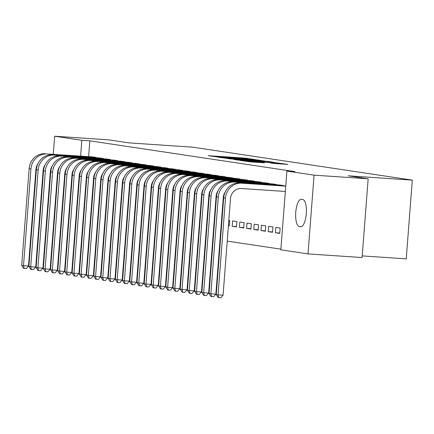 <?xml version="1.0" encoding="UTF-8"?>
<svg xmlns="http://www.w3.org/2000/svg" width="434" height="434" viewBox="0 0 434 434"><rect width="100%" height="100%" fill="white"/><g stroke="black" fill="none" stroke-linecap="round" stroke-linejoin="round"><path stroke-width="0.65" d="M254.221 159.446L244.917 158.101L208.141 155.66L217.651 156.983L224.535 157.135L254.221 159.446M273.935 163.439L287.921 164.399L276.778 162.88L240.007 160.439L251.15 161.958L264.404 162.793L244.727 160.906L271.722 162.62L279.208 163.336L270.241 162.875L273.935 163.439M286.907 171.083L314.07 175.157L308.015 253.901L280.847 249.821L286.907 171.083L294.919 171.62L89.838 140.838L81.825 140.301L80.61 156.088M53.273 154.244L54.657 136.222L108.744 139.867L128.708 142.862L192.81 147.186L412.3 180.132L348.198 175.808L368.157 178.803L314.07 175.157M54.657 136.222L81.825 140.301M264.545 161.047L254.785 159.582L218.009 157.141L229.152 158.66L264.545 161.047M268.456 161.47L275.541 162.696L240.148 160.309L233.78 159.506L249.517 160.526L250.901 160.585L248.405 160.2L228.832 158.768L265.782 161.231L268.456 161.47L268.396 162.213M362.227 255.903L406.24 258.87L412.3 180.132M283.402 185.844L283.424 185.502L279.095 184.96M275.416 232.738L279.74 233.383L280.152 228.067L275.829 227.416L275.416 232.738L279.767 233.031M268.988 183.68L269.015 183.338L264.686 182.795M261.008 230.573L265.331 231.224L265.738 225.902L261.414 225.251L261.008 230.573L265.358 230.866M254.579 181.515L254.601 181.179L250.272 180.631M246.593 228.409L250.917 229.06L251.329 223.738L247.006 223.092L246.593 228.409L250.944 228.702M240.165 179.356L240.192 179.014L235.857 178.466M232.185 226.25L236.508 226.895L236.915 221.579L232.591 220.928L232.185 226.25L236.535 226.543M225.751 177.191L225.778 176.85L221.448 176.307M221.21 224.6L221.638 224.666M221.622 219.278L222.051 219.344M211.342 175.027L211.369 174.685L207.034 174.142M206.801 222.436L207.23 222.501M207.208 217.119L207.636 217.179M196.927 172.868L196.955 172.526L192.625 171.978M192.387 220.277L192.815 220.336M192.799 214.955L193.228 215.02M182.519 170.703L182.546 170.361L178.211 169.813M177.978 218.112L178.401 218.177M178.385 212.79L178.813 212.855M168.104 168.538L168.132 168.197L163.802 167.654M163.564 215.948L163.992 216.013M163.976 210.626L164.399 210.691M153.696 166.374L153.723 166.032L149.388 165.49M149.155 213.783L149.578 213.848M149.562 208.466L149.99 208.532M139.281 164.215L139.309 163.873L134.979 163.325M134.741 211.624L135.169 211.689M135.148 206.302L135.576 206.367M124.873 162.05L124.894 161.708L120.565 161.166M120.326 209.459L120.755 209.524M120.739 204.137L121.167 204.202M110.458 159.886L110.486 159.544L106.151 159.001M105.918 207.295L106.346 207.36M106.325 201.978L106.753 202.038M96.05 157.721L96.071 157.385L91.742 156.837M91.503 205.13L91.932 205.195M91.916 199.814L92.344 199.879M89.838 140.838L88.623 156.625M87.359 173.052L87.25 174.479M90.315 220.564L90.744 220.624M97.525 221.644L97.954 221.709M104.73 222.723L105.158 222.788M111.934 223.808L112.363 223.868M119.144 224.888L119.567 224.953M126.348 225.968L126.777 226.033M133.553 227.053L133.981 227.118M140.757 228.132L141.186 228.197M147.967 229.212L148.395 229.277M155.171 230.297L155.6 230.362M162.376 231.376L162.804 231.441M169.585 232.461L170.009 232.521M176.79 233.541L177.218 233.606M183.994 234.62L184.423 234.685M191.199 235.705L191.627 235.765M198.409 236.785L198.832 236.85M205.613 237.865L206.042 237.93M212.817 238.95L213.246 239.015M220.022 240.029L220.45 240.094M227.232 241.109L280.896 249.165M98.713 206.215L99.136 206.28M99.12 200.893L99.549 200.958M103.254 158.806L103.281 158.464L98.947 157.916M113.122 208.38L113.551 208.439M113.534 203.058L113.958 203.123M117.663 160.965L117.69 160.629L113.361 160.081M127.536 210.539L127.965 210.604M127.943 205.222L128.372 205.282M132.077 163.13L132.104 162.788L127.77 162.245M141.945 212.703L142.374 212.768M142.357 207.381L142.786 207.447M146.486 165.294L146.513 164.953L142.184 164.41M156.359 214.868L156.788 214.933M156.766 209.546L157.195 209.611M160.9 167.459L160.927 167.117L156.593 166.569M170.768 217.033L171.197 217.092M171.18 211.711L171.609 211.776M175.314 169.618L175.336 169.282L171.007 168.734M185.182 219.192L185.611 219.257M185.589 213.875L186.018 213.935M189.723 171.783L189.75 171.441L185.416 170.898M199.591 221.356L200.02 221.421M200.003 216.034L200.432 216.099M204.137 173.947L204.159 173.605L199.83 173.063M214.005 223.521L214.434 223.586M214.412 218.199L214.841 218.264M218.546 176.112L218.573 175.77L214.244 175.222M228.42 225.68L229.298 225.816L229.711 220.494L228.827 220.363M232.96 178.271L232.987 177.935L228.653 177.387M239.389 227.329L243.713 227.98L244.12 222.658L239.796 222.007L239.389 227.329L243.74 227.622M247.369 180.436L247.396 180.094L243.067 179.551M253.803 229.494L258.127 230.139L258.534 224.823L254.21 224.172L253.803 229.494L258.154 229.787M261.783 182.6L261.81 182.258L257.476 181.71M268.212 231.653L272.536 232.304L272.948 226.982L268.624 226.336L268.212 231.653L272.563 231.951M276.192 184.765L276.219 184.423L271.89 183.875M302.72 199.504A13.666 4.649 93.9 0 1 306.301 213.626A13.666 4.649 93.9 0 1 300.757 226.754A13.666 4.649 93.9 0 1 300.626 226.743L299.33 226.548A13.666 4.649 93.9 0 1 295.749 212.427A13.666 4.649 93.9 0 1 301.299 199.293A13.666 4.649 93.9 0 1 301.424 199.309L302.72 199.504M368.157 178.803L362.097 257.546L308.015 253.901M83.54 219.566L83.106 219.533M76.286 219.078L75.858 219.045M69.077 218.036L68.648 217.971M61.872 216.957L61.444 216.892M54.668 215.872L54.239 215.806M56.962 186.012A13.666 4.649 93.9 0 1 56.653 184.45M64.037 188.817A13.666 4.649 93.9 0 1 63.548 189.522M91.525 204.848L91.959 204.881M98.735 205.933L99.164 205.96M105.939 207.013L106.368 207.04M113.144 208.092L113.578 208.125M120.348 209.177L120.782 209.204M127.558 210.257L127.987 210.289M134.762 211.342L135.191 211.369M141.967 212.421L142.401 212.448M149.177 213.501L149.605 213.533M156.381 214.586L156.81 214.613M163.585 215.665L164.014 215.693M170.79 216.745L171.224 216.778M178 217.83L178.428 217.857M185.204 218.91L185.633 218.937M192.408 219.989L192.842 220.022M199.613 221.074L200.047 221.101M206.823 222.154L207.251 222.186M214.027 223.239L214.456 223.266M221.232 224.318L221.666 224.345M228.441 225.398L229.326 225.458M255.48 159.75L221.573 157.45L231.241 158.388L255.48 159.75M264.409 161.535L251.036 160.358L264.409 161.535L264.382 161.942M92.919 156.907L47.197 153.983L94.905 157.206M38.046 163.537A10.676 10.036 98.5 0 0 35.951 169.271L28.508 265.993L26.252 268.575L24.25 268.44L23.528 268.331L21.7 265.386L29.143 168.658A16.015 15.054 -81.5 0 1 45.396 153.712M21.7 265.386L23.501 265.657L30.944 168.929A16.015 15.054 -81.5 0 1 47.197 153.983M24.25 268.44L23.501 265.657L28.508 265.993M94.151 157.596L94.183 157.151M100.124 157.992L54.402 155.063L102.109 158.291M45.255 164.616A10.676 10.036 98.5 0 0 43.156 170.35L35.713 267.073L33.461 269.655L31.454 269.525L30.738 269.416L28.904 266.465L36.347 169.743A16.015 15.054 -81.5 0 1 52.601 154.792M28.904 266.465L30.706 266.736L38.149 170.014A16.015 15.054 -81.5 0 1 54.402 155.063M31.454 269.525L30.706 266.736L35.713 267.073M101.355 158.676L101.388 158.231M107.334 159.072L59.805 155.877L109.314 159.37M52.46 165.696A10.676 10.036 98.5 0 0 50.366 171.43L42.923 268.158L40.666 270.74L38.664 270.604L37.942 270.496L36.114 267.545L43.552 170.822A16.015 15.054 -81.5 0 1 59.805 155.877M36.114 267.545L37.915 267.816L45.358 171.094A16.015 15.054 -81.5 0 1 61.606 156.148M38.664 270.604L37.915 267.816L42.923 268.158M108.56 159.761L108.598 159.316M114.538 160.151L67.01 156.956L116.524 160.45M59.664 166.781A10.676 10.036 98.5 0 0 57.57 172.515L50.127 269.237L47.87 271.82L45.868 271.684L45.147 271.575L43.319 268.63L50.762 171.907A16.015 15.054 -81.5 0 1 67.01 156.956M43.319 268.63L45.12 268.901L52.563 172.173A16.015 15.054 -81.5 0 1 68.816 157.227M45.868 271.684L45.12 268.901L50.127 269.237M115.769 160.84L115.802 160.396M121.742 161.236L74.219 158.041L123.728 161.535M66.869 167.86A10.676 10.036 98.5 0 0 64.775 173.595L57.331 270.317L55.08 272.905L53.073 272.769L52.351 272.661L50.523 269.709L57.966 172.987A16.015 15.054 -81.5 0 1 74.219 158.041M50.523 269.709L52.324 269.981L59.767 173.258A16.015 15.054 -81.5 0 1 76.021 158.307M53.073 272.769L52.324 269.981L57.331 270.317M122.974 161.92L123.006 161.475M128.947 162.316L83.225 159.392L130.932 162.614M74.078 168.945A10.676 10.036 98.5 0 0 71.979 174.674L64.541 271.402L62.284 273.984L60.283 273.849L59.561 273.74L57.727 270.794L65.171 174.067A16.015 15.054 -81.5 0 1 81.424 159.121M57.727 270.794L59.529 271.06L66.972 174.338A16.015 15.054 -81.5 0 1 83.225 159.392M60.283 273.849L59.529 271.06L64.541 271.402M130.178 163.005L130.211 162.56M136.157 163.401L90.429 160.471L138.137 163.694M81.283 170.025A10.676 10.036 98.5 0 0 79.189 175.759L71.746 272.481L69.489 275.064L67.487 274.928L66.765 274.82L64.937 271.874L72.38 175.152A16.015 15.054 -81.5 0 1 88.628 160.2M64.937 271.874L66.738 272.145L74.181 175.423A16.015 15.054 -81.5 0 1 90.429 160.471M67.487 274.928L66.738 272.145L71.746 272.481M137.383 164.085L137.421 163.64M143.361 164.481L95.838 161.285L145.347 164.779M88.487 171.104A10.676 10.036 98.5 0 0 86.393 176.839L78.95 273.561L76.693 276.149L74.691 276.013L73.97 275.905L72.142 272.953L79.585 176.231A16.015 15.054 -81.5 0 1 95.838 161.285M72.142 272.953L73.943 273.225L81.386 176.502A16.015 15.054 -81.5 0 1 97.639 161.551M74.691 276.013L73.943 273.225L78.95 273.561M144.593 165.164L144.625 164.719M150.565 165.56L104.844 162.636L152.551 165.859M95.697 172.189A10.676 10.036 98.5 0 0 93.598 177.918L86.154 274.646L83.903 277.228L81.896 277.093L81.18 276.984L79.346 274.038L86.789 177.311A16.015 15.054 -81.5 0 1 103.042 162.365M79.346 274.038L81.147 274.304L88.59 177.582A16.015 15.054 -81.5 0 1 104.844 162.636M81.896 277.093L81.147 274.304L86.154 274.646M151.797 166.249L151.829 165.804M157.77 166.645L112.048 163.716L159.755 166.944M102.901 173.269A10.676 10.036 98.5 0 0 100.807 179.003L93.364 275.726L91.107 278.308L89.106 278.178L88.384 278.069L86.55 275.118L93.994 178.396A16.015 15.054 -81.5 0 1 110.247 163.444M86.55 275.118L88.357 275.389L95.795 178.667A16.015 15.054 -81.5 0 1 112.048 163.716M89.106 278.178L88.357 275.389L93.364 275.726M159.001 167.329L159.034 166.884M164.98 167.725L117.451 164.529L166.96 168.023M110.106 174.349A10.676 10.036 98.5 0 0 108.012 180.083L100.569 276.805L98.312 279.393L96.31 279.257L95.588 279.149L93.76 276.198L101.203 179.475A16.015 15.054 -81.5 0 1 117.451 164.529M93.76 276.198L95.561 276.469L103.004 179.747A16.015 15.054 -81.5 0 1 119.252 164.801M96.31 279.257L95.561 276.469L100.569 276.805M166.206 168.408L166.244 167.969M172.184 168.804L126.462 165.88L174.17 169.103M117.31 175.434A10.676 10.036 98.5 0 0 115.216 181.168L107.773 277.89L105.516 280.472L103.514 280.337L102.793 280.228L100.965 277.283L108.408 180.56A16.015 15.054 -81.5 0 1 124.661 165.609M100.965 277.283L102.766 277.554L110.209 180.826A16.015 15.054 -81.5 0 1 126.462 165.88M103.514 280.337L102.766 277.554L107.773 277.89M173.416 169.493L173.448 169.048M179.388 169.889L133.667 166.96L181.374 170.188M124.52 176.513A10.676 10.036 98.5 0 0 122.421 182.247L114.977 278.97L112.726 281.558L110.719 281.422L110.003 281.313L108.169 278.362L115.612 181.64A16.015 15.054 -81.5 0 1 131.865 166.689M108.169 278.362L109.97 278.633L117.413 181.911A16.015 15.054 -81.5 0 1 133.667 166.96M110.719 281.422L109.97 278.633L114.977 278.97M180.62 170.573L180.653 170.128M186.598 170.969L139.07 167.774L188.578 171.267M131.724 177.598A10.676 10.036 98.5 0 0 129.63 183.327L122.187 280.055L119.93 282.637L117.929 282.501L117.207 282.393L115.379 279.442L122.817 182.719A16.015 15.054 -81.5 0 1 139.07 167.774M115.379 279.442L117.18 279.713L124.623 182.991A16.015 15.054 -81.5 0 1 140.871 168.045M117.929 282.501L117.18 279.713L122.187 280.055M187.824 171.658L187.862 171.213M193.803 172.048L148.081 169.124L195.788 172.347M138.929 178.678A10.676 10.036 98.5 0 0 136.835 184.412L129.392 281.134L127.135 283.717L125.133 283.581L124.412 283.473L122.583 280.527L130.026 183.804A16.015 15.054 -81.5 0 1 146.28 168.853M122.583 280.527L124.384 280.798L131.827 184.07A16.015 15.054 -81.5 0 1 148.081 169.124M125.133 283.581L124.384 280.798L129.392 281.134M195.034 172.737L195.067 172.293M201.007 173.133L153.484 169.938L202.993 173.432M146.133 179.757A10.676 10.036 98.5 0 0 144.039 185.492L136.596 282.214L134.345 284.802L132.337 284.666L131.616 284.558L129.788 281.606L137.231 184.884A16.015 15.054 -81.5 0 1 153.484 169.938M129.788 281.606L131.589 281.878L139.032 185.155A16.015 15.054 -81.5 0 1 155.285 170.204M132.337 284.666L131.589 281.878L136.596 282.214M202.239 173.817L202.271 173.372M208.212 174.213L162.49 171.289L210.197 174.511M153.343 180.842A10.676 10.036 98.5 0 0 151.244 186.571L143.806 283.299L141.549 285.881L139.547 285.746L138.826 285.637L136.992 282.691L144.435 185.964A16.015 15.054 -81.5 0 1 160.688 171.018M136.992 282.691L138.793 282.957L146.236 186.235A16.015 15.054 -81.5 0 1 162.49 171.289M139.547 285.746L138.793 282.957L143.806 283.299M209.443 174.902L209.476 174.457M215.421 175.298L169.694 172.369L217.401 175.591M160.547 181.922A10.676 10.036 98.5 0 0 158.453 187.656L151.01 284.379L148.754 286.961L146.752 286.825L146.03 286.722L144.202 283.771L151.645 187.049A16.015 15.054 -81.5 0 1 167.893 172.097M144.202 283.771L146.003 284.042L153.446 187.32A16.015 15.054 -81.5 0 1 169.694 172.369M146.752 286.825L146.003 284.042L151.01 284.379M216.647 175.982L216.685 175.537M222.626 176.378L176.904 173.454L224.611 176.676M167.752 183.002A10.676 10.036 98.5 0 0 165.658 188.736L158.215 285.458L155.958 288.046L153.956 287.91L153.235 287.802L151.406 284.85L158.849 188.128A16.015 15.054 -81.5 0 1 175.103 173.182M151.406 284.85L153.207 285.122L160.651 188.399A16.015 15.054 -81.5 0 1 176.904 173.454M153.956 287.91L153.207 285.122L158.215 285.458M223.857 177.061L223.89 176.616M229.83 177.457L184.108 174.533L231.816 177.756M174.962 184.087A10.676 10.036 98.5 0 0 172.862 189.821L165.419 286.543L163.168 289.125L161.16 288.99L160.444 288.881L158.611 285.935L166.054 189.208A16.015 15.054 -81.5 0 1 182.307 174.262M158.611 285.935L160.412 286.207L167.855 189.479A16.015 15.054 -81.5 0 1 184.108 174.533M161.16 288.99L160.412 286.207L165.419 286.543M231.062 178.146L231.094 177.701M237.035 178.542L191.313 175.613L239.02 178.841M182.166 185.166A10.676 10.036 98.5 0 0 180.072 190.9L172.629 287.623L170.372 290.205L168.37 290.075L167.649 289.966L165.815 287.015L173.258 190.293A16.015 15.054 -81.5 0 1 189.512 175.341M165.815 287.015L167.622 287.286L175.059 190.564A16.015 15.054 -81.5 0 1 191.313 175.613M168.37 290.075L167.622 287.286L172.629 287.623M238.266 179.226L238.304 178.781M244.244 179.622L196.716 176.426L246.23 179.92M189.37 186.246A10.676 10.036 98.5 0 0 187.276 191.98L179.833 288.702L177.577 291.29L175.575 291.154L174.853 291.046L173.025 288.095L180.468 191.372A16.015 15.054 -81.5 0 1 196.716 176.426M173.025 288.095L174.826 288.366L182.269 191.644A16.015 15.054 -81.5 0 1 198.522 176.698M175.575 291.154L174.826 288.366L179.833 288.702M245.47 180.305L245.508 179.866M251.449 180.701L205.727 177.777L253.434 181M196.575 187.331A10.676 10.036 98.5 0 0 194.481 193.065L187.038 289.787L184.781 292.37L182.779 292.234L182.058 292.125L180.229 289.18L187.672 192.457A16.015 15.054 -81.5 0 1 203.926 177.506M180.229 289.18L182.03 289.451L189.474 192.723A16.015 15.054 -81.5 0 1 205.727 177.777M182.779 292.234L182.03 289.451L187.038 289.787M252.68 181.39L252.713 180.945M258.653 181.786L212.931 178.857L260.639 182.085M203.785 188.41A10.676 10.036 98.5 0 0 201.685 194.144L194.248 290.867L191.991 293.455L189.983 293.319L189.267 293.21L187.434 290.259L194.877 193.537A16.015 15.054 -81.5 0 1 211.13 178.586M187.434 290.259L189.235 290.53L196.678 193.808A16.015 15.054 -81.5 0 1 212.931 178.857M189.983 293.319L189.235 290.53L194.248 290.867M259.885 182.47L259.917 182.025M265.863 182.866L218.335 179.671L267.843 183.164M210.989 189.495A10.676 10.036 98.5 0 0 208.895 195.224L201.452 291.952L199.195 294.534L197.193 294.398L196.472 294.29L194.644 291.339L202.081 194.616A16.015 15.054 -81.5 0 1 218.335 179.671M194.644 291.339L196.445 291.61L203.888 194.888A16.015 15.054 -81.5 0 1 220.136 179.942M197.193 294.398L196.445 291.61L201.452 291.952M267.089 183.555L267.127 183.11M273.067 183.945L227.345 181.021L275.053 184.244M218.194 190.575A10.676 10.036 98.5 0 0 216.099 196.309L208.656 293.031L206.4 295.614L204.398 295.478L203.676 295.37L201.848 292.424L209.291 195.701A16.015 15.054 -81.5 0 1 225.544 180.75M201.848 292.424L203.649 292.695L211.092 195.967A16.015 15.054 -81.5 0 1 227.345 181.021M204.398 295.478L203.649 292.695L208.656 293.031M274.299 184.634L274.331 184.19M280.272 185.03L232.749 181.835L282.257 185.329M225.403 191.654A10.676 10.036 98.5 0 0 223.304 197.389L215.861 294.111L213.609 296.699L211.602 296.563L210.881 296.455L209.052 293.503L216.495 196.781A16.015 15.054 -81.5 0 1 232.749 181.835M209.052 293.503L210.853 293.775L218.297 197.052A16.015 15.054 -81.5 0 1 234.55 182.101M211.602 296.563L210.853 293.775L215.861 294.111M281.503 185.714L281.536 185.269M285.339 191.47L241.347 188.508A10.676 10.036 98.5 0 0 230.508 198.468L223.071 295.196L220.814 297.778L218.812 297.643L218.09 297.534L216.257 294.588L223.7 197.861A16.015 15.054 -81.5 0 1 239.953 182.915L285.756 186.002M216.257 294.588L218.058 294.854L225.501 198.132A16.015 15.054 -81.5 0 1 241.754 183.186L285.746 186.153M218.812 297.643L218.058 294.854L223.071 295.196M244.884 158.518L244.917 158.101M247.559 158.736L247.592 158.339M257.4 160.564L257.454 159.821M231.213 158.795L231.241 158.388M252.447 160.227L252.479 159.821M249.485 160.938L249.517 160.526M251.107 161.047L251.161 160.385M253.494 161.209L253.527 160.743M256.168 161.388L256.201 160.981M275.476 163.591L275.509 163.189M252.176 162.028L252.208 161.622M258.127 162.43L258.154 162.018M260.801 162.609L260.829 162.256M279.398 163.862L279.453 163.119M299.33 226.548L301.359 226.684M29.143 168.658L30.944 168.929M36.347 169.743L38.149 170.014M43.552 170.822L45.358 171.094M50.762 171.907L52.563 172.173M57.966 172.987L59.767 173.258M65.171 174.067L66.972 174.338M72.38 175.152L74.181 175.423M79.585 176.231L81.386 176.502M86.789 177.311L88.59 177.582M93.994 178.396L95.795 178.667M101.203 179.475L103.004 179.747M108.408 180.56L110.209 180.826M115.612 181.64L117.413 181.911M122.817 182.719L124.623 182.991M130.026 183.804L131.827 184.07M137.231 184.884L139.032 185.155M144.435 185.964L146.236 186.235M151.645 187.049L153.446 187.32M158.849 188.128L160.651 188.399M166.054 189.208L167.855 189.479M173.258 190.293L175.059 190.564M180.468 191.372L182.269 191.644M187.672 192.457L189.474 192.723M194.877 193.537L196.678 193.808M202.081 194.616L203.888 194.888M209.291 195.701L211.092 195.967M216.495 196.781L218.297 197.052M239.953 182.915L241.754 183.186M223.7 197.861L225.501 198.132M256.863 160.526L256.901 159.994M250.863 161.03L250.901 160.585M268.071 162.191L268.109 161.676M250.982 161.041L251.036 160.358M279.165 163.851L279.208 163.336"/></g></svg>
